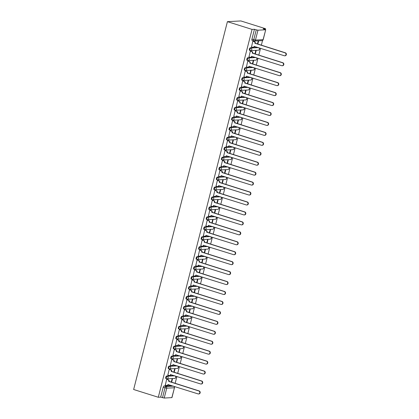 <?xml version="1.0" encoding="UTF-8"?>
<svg xmlns="http://www.w3.org/2000/svg" width="419" height="419" viewBox="0 0 419 419"><rect width="100%" height="100%" fill="white"/><g stroke="black" fill="none" stroke-linecap="round" stroke-linejoin="round"><path stroke-width="0.63" d="M174.121 375.618L166.605 376.011A1.325 0.513 107.5 0 0 165.741 377.315A1.325 0.513 107.5 0 0 165.882 378.551A1.325 0.513 107.5 0 0 165.955 378.561M176.656 365.672L169.14 366.065A1.325 0.513 107.5 0 0 168.276 367.369A1.325 0.513 107.5 0 0 168.417 368.605A1.325 0.513 107.5 0 0 168.49 368.615M179.191 355.726L171.675 356.119A1.325 0.513 107.5 0 0 170.811 357.423A1.325 0.513 107.5 0 0 170.952 358.659A1.325 0.513 107.5 0 0 171.025 358.669M181.726 345.785L174.21 346.173A1.325 0.513 107.5 0 0 173.346 347.477A1.325 0.513 107.5 0 0 173.487 348.713A1.325 0.513 107.5 0 0 173.56 348.723M184.26 335.839L176.745 336.227A1.325 0.513 107.5 0 0 175.88 337.531A1.325 0.513 107.5 0 0 176.022 338.767A1.325 0.513 107.5 0 0 176.095 338.777M186.795 325.893L179.28 326.281A1.325 0.513 107.5 0 0 178.415 327.585A1.325 0.513 107.5 0 0 178.557 328.826A1.325 0.513 107.5 0 0 178.63 328.831M189.33 315.947L181.815 316.335A1.325 0.513 107.5 0 0 180.95 317.639A1.325 0.513 107.5 0 0 181.092 318.88A1.325 0.513 107.5 0 0 181.165 318.885M191.871 306.001L184.35 306.394A1.325 0.513 107.5 0 0 183.485 307.693A1.325 0.513 107.5 0 0 183.627 308.934A1.325 0.513 107.5 0 0 183.7 308.939M194.406 296.055L186.884 296.448A1.325 0.513 107.5 0 0 186.02 297.747A1.325 0.513 107.5 0 0 186.162 298.988A1.325 0.513 107.5 0 0 186.235 298.998M196.94 286.109L189.419 286.502A1.325 0.513 107.5 0 0 188.555 287.806A1.325 0.513 107.5 0 0 188.697 289.042A1.325 0.513 107.5 0 0 188.77 289.052M199.475 276.163L191.954 276.556A1.325 0.513 107.5 0 0 191.09 277.86A1.325 0.513 107.5 0 0 191.232 279.096A1.325 0.513 107.5 0 0 191.305 279.106M202.01 266.217L194.489 266.61A1.325 0.513 107.5 0 0 193.625 267.914A1.325 0.513 107.5 0 0 193.767 269.15A1.325 0.513 107.5 0 0 193.84 269.16M204.545 256.271L197.024 256.664A1.325 0.513 107.5 0 0 196.16 257.968A1.325 0.513 107.5 0 0 196.302 259.204A1.325 0.513 107.5 0 0 196.375 259.214M207.08 246.325L199.559 246.718A1.325 0.513 107.5 0 0 198.695 248.022A1.325 0.513 107.5 0 0 198.836 249.258A1.325 0.513 107.5 0 0 198.91 249.268M209.615 236.384L202.094 236.772A1.325 0.513 107.5 0 0 201.23 238.076A1.325 0.513 107.5 0 0 201.371 239.312A1.325 0.513 107.5 0 0 201.445 239.322M212.15 226.438L204.629 226.826A1.325 0.513 107.5 0 0 203.765 228.13A1.325 0.513 107.5 0 0 203.906 229.366A1.325 0.513 107.5 0 0 203.98 229.376M214.685 216.492L207.164 216.88A1.325 0.513 107.5 0 0 206.3 218.184A1.325 0.513 107.5 0 0 206.441 219.425A1.325 0.513 107.5 0 0 206.515 219.43M217.22 206.546L209.699 206.934A1.325 0.513 107.5 0 0 208.835 208.238A1.325 0.513 107.5 0 0 208.976 209.479A1.325 0.513 107.5 0 0 209.05 209.484M219.755 196.6L212.234 196.988A1.325 0.513 107.5 0 0 211.37 198.292A1.325 0.513 107.5 0 0 211.511 199.533A1.325 0.513 107.5 0 0 211.585 199.538M222.29 186.654L214.769 187.047A1.325 0.513 107.5 0 0 213.905 188.346A1.325 0.513 107.5 0 0 214.046 189.587A1.325 0.513 107.5 0 0 214.119 189.592M224.825 176.708L217.304 177.101A1.325 0.513 107.5 0 0 216.44 178.4A1.325 0.513 107.5 0 0 216.581 179.641A1.325 0.513 107.5 0 0 216.654 179.651M227.36 166.762L219.839 167.155A1.325 0.513 107.5 0 0 218.975 168.459A1.325 0.513 107.5 0 0 219.116 169.695A1.325 0.513 107.5 0 0 219.189 169.705M229.895 156.816L222.374 157.209A1.325 0.513 107.5 0 0 221.51 158.513A1.325 0.513 107.5 0 0 221.651 159.749A1.325 0.513 107.5 0 0 221.724 159.759M232.43 146.87L224.909 147.263A1.325 0.513 107.5 0 0 224.045 148.567A1.325 0.513 107.5 0 0 224.186 149.803A1.325 0.513 107.5 0 0 224.259 149.813M234.965 136.924L227.444 137.317A1.325 0.513 107.5 0 0 226.579 138.621A1.325 0.513 107.5 0 0 226.721 139.857A1.325 0.513 107.5 0 0 226.794 139.867M237.5 126.978L229.979 127.371A1.325 0.513 107.5 0 0 229.114 128.675A1.325 0.513 107.5 0 0 229.256 129.911A1.325 0.513 107.5 0 0 229.329 129.921M240.035 117.037L232.514 117.425A1.325 0.513 107.5 0 0 231.649 118.729A1.325 0.513 107.5 0 0 231.791 119.965A1.325 0.513 107.5 0 0 231.864 119.975M242.57 107.091L235.049 107.479A1.325 0.513 107.5 0 0 234.184 108.783A1.325 0.513 107.5 0 0 234.326 110.019A1.325 0.513 107.5 0 0 234.399 110.029M245.105 97.145L237.583 97.533A1.325 0.513 107.5 0 0 236.719 98.837A1.325 0.513 107.5 0 0 236.861 100.078A1.325 0.513 107.5 0 0 236.934 100.083M247.639 87.199L240.118 87.587A1.325 0.513 107.5 0 0 239.254 88.891A1.325 0.513 107.5 0 0 239.396 90.132A1.325 0.513 107.5 0 0 239.469 90.137M250.174 77.253L242.653 77.646A1.325 0.513 107.5 0 0 241.794 78.945A1.325 0.513 107.5 0 0 241.931 80.186A1.325 0.513 107.5 0 0 242.004 80.191M252.709 67.307L245.194 67.7A1.325 0.513 107.5 0 0 244.329 68.999A1.325 0.513 107.5 0 0 244.466 70.24A1.325 0.513 107.5 0 0 244.539 70.251M255.244 57.361L247.729 57.754A1.325 0.513 107.5 0 0 246.864 59.058A1.325 0.513 107.5 0 0 247.001 60.294A1.325 0.513 107.5 0 0 247.074 60.305M257.779 47.415L250.263 47.808A1.325 0.513 107.5 0 0 249.399 49.112A1.325 0.513 107.5 0 0 249.535 50.348A1.325 0.513 107.5 0 0 249.609 50.359M175.137 383.385L176.897 376.492M177.672 373.439L179.432 366.546M180.207 363.493L181.966 356.6M182.742 353.547L184.501 346.654M185.277 343.601L187.036 336.708M187.812 333.66L189.571 326.762M190.346 323.714L192.106 316.816M192.881 313.768L194.641 306.87M195.416 303.822L197.176 296.924M197.951 293.876L199.711 286.984M200.486 283.93L202.246 277.038M203.021 273.984L204.781 267.092M205.556 264.038L207.316 257.146M208.091 254.092L209.851 247.2M210.626 244.146L212.386 237.254M213.161 234.2L214.921 227.308M215.696 224.254L217.456 217.361M218.236 214.313L219.991 207.415M220.771 204.367L222.526 197.469M223.306 194.421L225.061 187.523M225.841 184.475L227.596 177.583M228.376 174.529L230.131 167.637M230.911 164.583L232.665 157.691M233.446 154.637L235.2 147.745M235.981 144.691L237.735 137.799M238.516 134.745L240.27 127.853M241.051 124.799L242.805 117.907M243.586 114.853L245.34 107.961M246.121 104.907L247.875 98.015M248.656 94.966L250.41 88.069M251.191 85.02L252.945 78.123M253.725 75.074L255.48 68.177M256.26 65.128L258.015 58.236M258.795 55.182L260.55 48.29M261.33 45.236L262.545 40.475M265.337 29.529L265.541 28.707L240.888 20.95L227.412 21.652L252.065 29.409L158.298 397.264L133.645 389.508L227.412 21.652M171.832 397.652L174.472 387.732L171.952 397.615L164.206 398.05L160.687 397.139L163.206 387.261A1.325 0.513 -72.5 0 1 164.07 385.957L171.586 385.564M160.687 397.139L158.298 397.264M265.599 29.796L257.968 30.194L255.449 40.072L263.08 39.679L265.714 29.754L263.158 28.832L265.541 28.707M254.453 29.283L251.934 39.166L255.449 40.072A1.325 1.215 87 0 1 253.956 40.983A1.325 0.513 -72.5 0 1 253.883 40.973A1.325 0.513 -72.5 0 1 253.741 39.732L256.26 29.854L254.453 29.283L252.065 29.409M256.26 29.854L257.968 30.194M253.244 41.214L252.851 41.193L251.51 46.923M255.286 54.077L256.114 50.835L255.705 50.856L254.914 53.962M250.709 51.16L250.316 51.139L248.975 56.869M252.751 64.023L253.579 60.781L253.17 60.802L252.379 63.908M248.174 61.106L247.781 61.085L246.44 66.815M250.216 73.969L251.044 70.727L250.635 70.748L249.844 73.854M245.639 71.047L245.246 71.031L243.905 76.761M247.681 83.915L248.509 80.673L248.1 80.694L247.31 83.8M243.104 80.993L242.711 80.977L241.37 86.707M245.146 93.861L245.974 90.619L245.565 90.64L244.775 93.746M240.569 90.939L240.176 90.918L238.835 96.653M242.611 103.807L243.439 100.565L243.03 100.586L242.24 103.692M238.034 100.885L237.641 100.864L236.3 106.599M240.077 113.753L240.904 110.511L240.496 110.532L239.705 113.633M235.499 110.831L235.106 110.81L233.765 116.545M237.542 123.699L238.369 120.457L237.961 120.478L237.17 123.579M232.964 120.777L232.571 120.756L231.23 126.491M235.007 133.64L235.829 130.403L235.426 130.424L234.635 133.525M230.429 130.723L230.036 130.702L228.695 136.432M232.472 143.586L233.294 140.349L232.891 140.37L232.1 143.471M227.894 140.669L227.501 140.648L226.16 146.378M229.937 153.532L230.759 150.29L230.356 150.311L229.565 153.417M225.359 150.615L224.966 150.594L223.626 156.324M227.402 163.478L228.224 160.236L227.821 160.257L227.03 163.363M222.824 160.561L222.431 160.54L221.091 166.27M224.867 173.424L225.689 170.182L225.286 170.203L224.495 173.309M220.289 170.507L219.896 170.486L218.556 176.216M222.332 183.37L223.154 180.128L222.751 180.149L221.96 183.255M217.754 180.453L217.361 180.432L216.021 186.162M219.797 193.316L220.619 190.074L220.216 190.095L219.425 193.201M215.219 190.394L214.827 190.378L213.486 196.108M217.262 203.262L218.084 200.02L217.681 200.041L216.89 203.147M212.684 200.34L212.292 200.324L210.951 206.054M214.727 213.208L215.549 209.966L215.146 209.987L214.355 213.093M210.149 210.286L209.757 210.265L208.416 216M212.187 223.154L213.014 219.912L212.611 219.933L211.82 223.039M207.615 220.232L207.222 220.211L205.881 225.946M209.652 233.1L210.479 229.858L210.076 229.879L209.285 232.98M205.08 230.178L204.687 230.157L203.341 235.892M207.117 243.046L207.944 239.804L207.541 239.825L206.75 242.926M202.545 240.124L202.152 240.103L200.806 245.838M204.582 252.987L205.41 249.75L205.006 249.771L204.215 252.872M200.01 250.07L199.617 250.049L198.271 255.779M202.047 262.933L202.875 259.691L202.471 259.717L201.68 262.818M197.475 260.016L197.082 259.995L195.736 265.725M199.512 272.879L200.34 269.637L199.936 269.658L199.145 272.764M194.94 269.962L194.547 269.941L193.201 275.671M196.977 282.825L197.805 279.583L197.401 279.604L196.611 282.71M192.405 279.908L192.012 279.887L190.666 285.617M194.442 292.771L195.27 289.529L194.866 289.55L194.076 292.656M189.87 289.854L189.472 289.833L188.131 295.563M191.907 302.717L192.735 299.475L192.331 299.496L191.541 302.602M187.335 299.795L186.937 299.779L185.596 305.509M189.372 312.663L190.2 309.421L189.797 309.442L189.006 312.548M184.8 309.741L184.402 309.725L183.061 315.455M186.837 322.609L187.665 319.367L187.262 319.388L186.471 322.494M182.265 319.687L181.867 319.666L180.526 325.401M184.302 332.555L185.13 329.313L184.727 329.334L183.936 332.44M179.73 329.633L179.332 329.612L177.991 335.347M181.767 342.501L182.595 339.259L182.192 339.28L181.401 342.381M177.195 339.579L176.797 339.558L175.456 345.293M179.232 352.447L180.06 349.205L179.657 349.226L178.866 352.327M174.66 349.525L174.262 349.504L172.921 355.239M176.698 362.388L177.525 359.151L177.122 359.172L176.331 362.273M172.12 359.471L171.727 359.45L170.386 365.179M174.163 372.334L174.99 369.097L174.587 369.118L173.796 372.219M169.585 369.417L169.192 369.396L167.851 375.125M171.628 382.28L172.455 379.038L172.052 379.059L171.261 382.165M167.05 379.363L166.657 379.342L165.316 385.071M257.821 44.131L258.649 40.889L258.245 40.91L257.449 44.016M251.934 39.166A1.325 0.513 107.5 0 0 252.076 40.402A1.325 0.513 107.5 0 0 252.144 40.413M251.4 46.891L252.652 47.284A1.325 1.215 -93 0 0 254.144 46.378L284.26 55.743A1.524 1.393 -93 0 0 286.02 54.454A1.524 1.393 -93 0 0 285.004 52.815L254.941 43.251A1.325 1.215 -93 0 0 254.097 41.607L254.448 41.591A1.325 1.215 87 0 1 255.291 43.236L285.355 52.794A1.524 1.393 87 0 1 285.061 55.785L284.711 55.806M253.134 41.177L254.448 41.591M254.49 46.378A1.325 1.215 87 0 1 253.395 47.316L253.045 47.331M252.846 41.214L254.097 41.607M254.914 43.346L255.265 43.33M248.865 56.837L250.117 57.23A1.325 1.215 -93 0 0 251.61 56.319L281.725 65.689A1.524 1.393 -93 0 0 283.485 64.4A1.524 1.393 -93 0 0 282.469 62.756L252.406 53.197A1.325 1.215 -93 0 0 251.562 51.553L251.913 51.537A1.325 1.215 87 0 1 252.757 53.182L282.82 62.74A1.524 1.393 87 0 1 282.526 65.731L282.176 65.746M250.599 51.123L251.913 51.537M251.955 56.324A1.325 1.215 87 0 1 250.861 57.262L250.51 57.277M250.311 51.16L251.562 51.553M252.379 53.292L252.73 53.276M246.33 66.778L247.582 67.176A1.325 1.215 -93 0 0 249.075 66.265L279.19 75.635A1.524 1.393 -93 0 0 280.95 74.346A1.524 1.393 -93 0 0 279.934 72.702L249.871 63.143A1.325 1.215 -93 0 0 249.027 61.499L249.378 61.483A1.325 1.215 87 0 1 250.222 63.122L280.285 72.686A1.524 1.393 87 0 1 279.992 75.677L279.641 75.692M248.064 61.069L249.378 61.483M249.42 66.27A1.325 1.215 87 0 1 248.326 67.208L247.975 67.223M247.776 61.106L249.027 61.499M249.844 63.238L250.195 63.222M243.795 76.724L245.047 77.122A1.325 1.215 -93 0 0 246.54 76.211L276.655 85.581A1.524 1.393 -93 0 0 278.415 84.292A1.524 1.393 -93 0 0 277.399 82.648L247.336 73.089A1.325 1.215 -93 0 0 246.492 71.445L246.843 71.429A1.325 1.215 87 0 1 247.687 73.068L277.75 82.632A1.524 1.393 87 0 1 277.457 85.623L277.106 85.638M245.529 71.015L246.843 71.429M246.885 76.216A1.325 1.215 87 0 1 245.791 77.154L245.44 77.169M245.241 71.052L246.492 71.445M247.31 73.184L247.66 73.168M241.26 86.67L242.512 87.063A1.325 1.215 -93 0 0 244.005 86.157L274.12 95.527A1.524 1.393 -93 0 0 275.88 94.238A1.524 1.393 -93 0 0 274.864 92.594L244.801 83.035A1.325 1.215 -93 0 0 243.958 81.391L244.308 81.375A1.325 1.215 87 0 1 245.152 83.014L275.215 92.578A1.524 1.393 87 0 1 274.922 95.569L274.571 95.584M242.994 80.961L244.308 81.375M244.35 86.162A1.325 1.215 87 0 1 243.256 87.1L242.905 87.115M242.706 80.998L243.958 81.391M244.775 83.13L245.125 83.114M238.725 96.616L239.977 97.009A1.325 1.215 -93 0 0 241.47 96.103L271.58 105.473A1.524 1.393 -93 0 0 273.345 104.184A1.524 1.393 -93 0 0 272.329 102.54L242.266 92.981A1.325 1.215 -93 0 0 241.423 91.337L241.773 91.321A1.325 1.215 87 0 1 242.617 92.96L272.68 102.524A1.524 1.393 87 0 1 272.387 105.515L272.036 105.53M240.459 90.907L241.773 91.321M241.815 96.108A1.325 1.215 87 0 1 240.721 97.046L240.37 97.061M240.171 90.944L241.423 91.337M242.24 93.076L242.591 93.055M236.19 106.562L237.442 106.955A1.325 1.215 -93 0 0 238.935 106.049L269.045 115.419A1.524 1.393 -93 0 0 270.81 114.13A1.524 1.393 -93 0 0 269.794 112.486L239.731 102.927A1.325 1.215 -93 0 0 238.888 101.283L239.239 101.262A1.325 1.215 87 0 1 240.082 102.906L270.145 112.47A1.524 1.393 87 0 1 269.852 115.461L269.501 115.476M237.924 100.853L239.239 101.262M239.28 106.054A1.325 1.215 87 0 1 238.186 106.986L237.835 107.007M237.636 100.89L238.888 101.283M239.705 103.022L240.056 103.001M233.655 116.508L234.907 116.901A1.325 1.215 -93 0 0 236.4 115.995L266.51 125.365A1.524 1.393 -93 0 0 268.275 124.076A1.524 1.393 -93 0 0 267.259 122.432L237.196 112.868A1.325 1.215 -93 0 0 236.353 111.229L236.704 111.208A1.325 1.215 87 0 1 237.547 112.852L267.61 122.411A1.524 1.393 87 0 1 267.317 125.401L266.966 125.422M235.389 110.799L236.704 111.208M236.745 116A1.325 1.215 87 0 1 235.651 116.932L235.3 116.953M235.101 110.836L236.353 111.229M237.17 112.968L237.521 112.947M231.12 126.454L232.372 126.847A1.325 1.215 -93 0 0 233.865 125.941L263.975 135.311A1.524 1.393 -93 0 0 265.74 134.022A1.524 1.393 -93 0 0 264.724 132.378L234.661 122.814A1.325 1.215 -93 0 0 233.818 121.175L234.169 121.154A1.325 1.215 87 0 1 235.012 122.798L265.075 132.357A1.524 1.393 87 0 1 264.782 135.347L264.431 135.368M232.854 120.74L234.169 121.154M234.211 125.946A1.325 1.215 87 0 1 233.116 126.878L232.765 126.899M232.566 120.782L233.818 121.175M234.635 122.914L234.986 122.893M228.585 136.4L229.837 136.793A1.325 1.215 -93 0 0 231.33 135.887L261.44 145.257A1.524 1.393 -93 0 0 263.205 143.968A1.524 1.393 -93 0 0 262.189 142.324L232.126 132.76A1.325 1.215 -93 0 0 231.283 131.121L231.634 131.1A1.325 1.215 87 0 1 232.477 132.744L262.54 142.303A1.524 1.393 87 0 1 262.247 145.293L261.896 145.314M230.319 130.686L231.634 131.1M231.676 135.892A1.325 1.215 87 0 1 230.581 136.824L230.23 136.845M230.031 130.723L231.283 131.121M232.1 132.86L232.451 132.839M226.051 146.346L227.302 146.739A1.325 1.215 -93 0 0 228.795 145.833L258.905 155.203A1.524 1.393 -93 0 0 260.665 153.914A1.524 1.393 -93 0 0 259.654 152.27L229.591 142.706A1.325 1.215 -93 0 0 228.748 141.067L229.099 141.046A1.325 1.215 87 0 1 229.942 142.69L260.005 152.249A1.524 1.393 87 0 1 259.712 155.239L259.361 155.26M227.784 140.632L229.099 141.046M229.135 145.838A1.325 1.215 87 0 1 228.046 146.77L227.695 146.791M227.496 140.669L228.748 141.067M229.565 142.8L229.916 142.785M223.516 156.292L224.767 156.685A1.325 1.215 -93 0 0 226.26 155.779L256.37 165.149A1.524 1.393 -93 0 0 258.13 163.855A1.524 1.393 -93 0 0 257.119 162.216L227.056 152.652A1.325 1.215 -93 0 0 226.213 151.008L226.564 150.992A1.325 1.215 87 0 1 227.407 152.636L257.47 162.195A1.524 1.393 87 0 1 257.177 165.186L256.826 165.206M225.249 150.578L226.564 150.992M226.6 155.784A1.325 1.215 87 0 1 225.511 156.716L225.16 156.732M224.961 150.615L226.213 151.008M227.03 152.746L227.381 152.731M220.981 166.238L222.232 166.631A1.325 1.215 -93 0 0 223.725 165.72L253.835 175.09A1.524 1.393 -93 0 0 255.595 173.801A1.524 1.393 -93 0 0 254.584 172.157L224.521 162.598A1.325 1.215 -93 0 0 223.678 160.954L224.029 160.938A1.325 1.215 87 0 1 224.872 162.582L254.935 172.141A1.524 1.393 87 0 1 254.642 175.132L254.291 175.147M222.714 160.524L224.029 160.938M224.065 165.725A1.325 1.215 87 0 1 222.976 166.662L222.625 166.678M222.426 160.561L223.678 160.954M224.495 162.692L224.846 162.677M218.446 176.179L219.697 176.577A1.325 1.215 -93 0 0 221.19 175.666L251.3 185.036A1.524 1.393 -93 0 0 253.06 183.747A1.524 1.393 -93 0 0 252.049 182.103L221.986 172.544A1.325 1.215 -93 0 0 221.143 170.9L221.494 170.884A1.325 1.215 87 0 1 222.337 172.523L252.4 182.087A1.524 1.393 87 0 1 252.107 185.078L251.756 185.093M220.179 170.47L221.494 170.884M221.531 175.671A1.325 1.215 87 0 1 220.441 176.609L220.09 176.624M219.891 170.507L221.143 170.9M221.96 172.638L222.311 172.623M215.911 186.125L217.157 186.523A1.325 1.215 -93 0 0 218.655 185.612L248.766 194.982A1.524 1.393 -93 0 0 250.525 193.693A1.524 1.393 -93 0 0 249.514 192.049L219.451 182.49A1.325 1.215 -93 0 0 218.608 180.846L218.959 180.83A1.325 1.215 87 0 1 219.802 182.469L249.865 192.033A1.524 1.393 87 0 1 249.572 195.024L249.221 195.039M217.644 180.416L218.959 180.83M218.996 185.617A1.325 1.215 87 0 1 217.906 186.555L217.555 186.57M217.356 180.453L218.608 180.846M219.425 182.584L219.776 182.569M213.371 196.071L214.622 196.464A1.325 1.215 -93 0 0 216.12 195.558L246.231 204.928A1.524 1.393 -93 0 0 247.99 203.639A1.524 1.393 -93 0 0 246.98 201.995L216.916 192.436A1.325 1.215 -93 0 0 216.073 190.792L216.424 190.776A1.325 1.215 87 0 1 217.267 192.415L247.33 201.979A1.524 1.393 87 0 1 247.037 204.97L246.686 204.985M215.109 190.362L216.424 190.776M216.461 195.563A1.325 1.215 87 0 1 215.371 196.501L215.02 196.516M214.821 190.399L216.073 190.792M216.89 192.531L217.241 192.515M210.836 206.017L212.087 206.41A1.325 1.215 -93 0 0 213.585 205.504L243.696 214.874A1.524 1.393 -93 0 0 245.455 213.585A1.524 1.393 -93 0 0 244.445 211.941L214.381 202.382A1.325 1.215 -93 0 0 213.538 200.738L213.884 200.722A1.325 1.215 87 0 1 214.732 202.361L244.796 211.925A1.524 1.393 87 0 1 244.502 214.916L244.151 214.931M212.574 200.308L213.884 200.722M213.926 205.509A1.325 1.215 87 0 1 212.836 206.447L212.485 206.462M212.286 200.345L213.538 200.738M214.355 202.477L214.706 202.456M208.301 215.963L209.552 216.356A1.325 1.215 -93 0 0 211.05 215.45L241.161 224.82A1.524 1.393 -93 0 0 242.92 223.531A1.524 1.393 -93 0 0 241.91 221.887L211.846 212.328A1.325 1.215 -93 0 0 211.003 210.684L211.349 210.663A1.325 1.215 87 0 1 212.197 212.307L242.261 221.871A1.524 1.393 87 0 1 241.967 224.862L241.616 224.877M210.039 210.254L211.349 210.663M211.391 215.455A1.325 1.215 87 0 1 210.301 216.387L209.95 216.408M209.751 210.291L211.003 210.684M211.82 212.423L212.171 212.402M205.766 225.909L207.017 226.302A1.325 1.215 -93 0 0 208.515 225.396L238.626 234.766A1.524 1.393 -93 0 0 240.386 233.477A1.524 1.393 -93 0 0 239.375 231.833L209.311 222.274A1.325 1.215 -93 0 0 208.468 220.63L208.814 220.609A1.325 1.215 87 0 1 209.657 222.253L239.726 231.812A1.524 1.393 87 0 1 239.432 234.802L239.081 234.823M207.505 220.2L208.814 220.609M208.856 225.401A1.325 1.215 87 0 1 207.761 226.333L207.415 226.354M207.216 220.237L208.468 220.63M209.285 222.369L209.636 222.348M203.231 235.855L204.482 236.248A1.325 1.215 -93 0 0 205.98 235.342L236.091 244.712A1.524 1.393 -93 0 0 237.851 243.423A1.524 1.393 -93 0 0 236.84 241.779L206.777 232.215A1.325 1.215 -93 0 0 205.928 230.576L206.279 230.555A1.325 1.215 87 0 1 207.122 232.199L237.191 241.758A1.524 1.393 87 0 1 236.897 244.748L236.546 244.769M204.97 230.141L206.279 230.555M206.321 235.347A1.325 1.215 87 0 1 205.226 236.279L204.881 236.3M204.682 230.183L205.928 230.576M206.75 232.315L207.101 232.294M200.696 245.801L201.948 246.194A1.325 1.215 -93 0 0 203.44 245.288L233.556 254.658A1.524 1.393 -93 0 0 235.316 253.369A1.524 1.393 -93 0 0 234.305 251.725L204.242 242.161A1.325 1.215 -93 0 0 203.393 240.522L203.744 240.501A1.325 1.215 87 0 1 204.587 242.145L234.656 251.704A1.524 1.393 87 0 1 234.357 254.694L234.012 254.715M202.435 240.087L203.744 240.501M203.786 245.293A1.325 1.215 87 0 1 202.691 246.225L202.346 246.246M202.147 240.129L203.393 240.522M204.215 242.261L204.566 242.24M198.161 255.747L199.413 256.14A1.325 1.215 -93 0 0 200.905 255.234L231.021 264.604A1.524 1.393 -93 0 0 232.781 263.315A1.524 1.393 -93 0 0 231.77 261.671L201.701 252.107A1.325 1.215 -93 0 0 200.858 250.468L201.209 250.447A1.325 1.215 87 0 1 202.052 252.091L232.121 261.65A1.524 1.393 87 0 1 231.822 264.64L231.477 264.661M199.9 250.033L201.209 250.447M201.251 255.239A1.325 1.215 87 0 1 200.156 256.171L199.811 256.192M199.606 250.07L200.858 250.468M201.68 252.207L202.031 252.186M195.626 265.693L196.878 266.086A1.325 1.215 -93 0 0 198.37 265.18L228.486 274.55A1.524 1.393 -93 0 0 230.246 273.256A1.524 1.393 -93 0 0 229.235 271.617L199.166 262.053A1.325 1.215 -93 0 0 198.323 260.414L198.674 260.393A1.325 1.215 87 0 1 199.517 262.037L229.586 271.596A1.524 1.393 87 0 1 229.287 274.586L228.942 274.607M197.365 259.979L198.674 260.393M198.716 265.185A1.325 1.215 87 0 1 197.621 266.117L197.27 266.138M197.071 260.016L198.323 260.414M199.145 262.147L199.496 262.132M193.091 275.639L194.343 276.032A1.325 1.215 -93 0 0 195.835 275.126L225.951 284.491A1.524 1.393 -93 0 0 227.711 283.202A1.524 1.393 -93 0 0 226.7 281.563L196.631 271.999A1.325 1.215 -93 0 0 195.788 270.355L196.139 270.339A1.325 1.215 87 0 1 196.982 271.983L227.051 281.542A1.524 1.393 87 0 1 226.752 284.532L226.401 284.553M194.83 269.925L196.139 270.339M196.181 275.126A1.325 1.215 87 0 1 195.086 276.063L194.735 276.079M194.536 269.962L195.788 270.355M196.611 272.093L196.961 272.078M190.556 285.585L191.808 285.978A1.325 1.215 -93 0 0 193.3 285.067L223.416 294.437A1.524 1.393 -93 0 0 225.176 293.148A1.524 1.393 -93 0 0 224.165 291.504L194.097 281.945A1.325 1.215 -93 0 0 193.253 280.301L193.604 280.285A1.325 1.215 87 0 1 194.447 281.929L224.516 291.488A1.524 1.393 87 0 1 224.217 294.478L223.866 294.494M192.295 279.871L193.604 280.285M193.646 285.072A1.325 1.215 87 0 1 192.551 286.009L192.201 286.025M192.002 279.908L193.253 280.301M194.076 282.039L194.426 282.024M188.021 295.526L189.273 295.924A1.325 1.215 -93 0 0 190.765 295.013L220.881 304.383A1.524 1.393 -93 0 0 222.641 303.094A1.524 1.393 -93 0 0 221.63 301.45L191.562 291.891A1.325 1.215 -93 0 0 190.718 290.247L191.069 290.231A1.325 1.215 87 0 1 191.912 291.87L221.981 301.434A1.524 1.393 87 0 1 221.682 304.424L221.332 304.44M189.76 289.817L191.069 290.231M191.111 295.018A1.325 1.215 87 0 1 190.017 295.955L189.666 295.971M189.467 289.854L190.718 290.247M191.541 291.985L191.892 291.97M185.486 305.472L186.738 305.87A1.325 1.215 -93 0 0 188.231 304.959L218.346 314.329A1.524 1.393 -93 0 0 220.106 313.04A1.524 1.393 -93 0 0 219.095 311.396L189.027 301.837A1.325 1.215 -93 0 0 188.183 300.193L188.534 300.177A1.325 1.215 87 0 1 189.378 301.816L219.446 311.38A1.524 1.393 87 0 1 219.147 314.37L218.797 314.386M187.225 299.763L188.534 300.177M188.576 304.964A1.325 1.215 87 0 1 187.482 305.901L187.131 305.917M186.932 299.8L188.183 300.193M189.006 301.931L189.357 301.916M182.951 315.418L184.203 315.811A1.325 1.215 -93 0 0 185.696 314.905L215.811 324.275A1.524 1.393 -93 0 0 217.571 322.986A1.524 1.393 -93 0 0 216.56 321.342L186.492 311.783A1.325 1.215 -93 0 0 185.648 310.139L185.999 310.123A1.325 1.215 87 0 1 186.843 311.762L216.911 321.326A1.524 1.393 87 0 1 216.613 324.316L216.262 324.332M184.69 309.709L185.999 310.123M186.041 314.91A1.325 1.215 87 0 1 184.947 315.847L184.596 315.863M184.397 309.746L185.648 310.139M186.471 311.877L186.822 311.862M180.416 325.364L181.668 325.757A1.325 1.215 -93 0 0 183.161 324.851L213.276 334.221A1.524 1.393 -93 0 0 215.036 332.932A1.524 1.393 -93 0 0 214.025 331.288L183.957 321.729A1.325 1.215 -93 0 0 183.113 320.085L183.464 320.069A1.325 1.215 87 0 1 184.308 321.708L214.371 331.272A1.524 1.393 87 0 1 214.078 334.262L213.727 334.278M182.155 319.655L183.464 320.069M183.506 324.856A1.325 1.215 87 0 1 182.412 325.793L182.061 325.809M181.862 319.692L183.113 320.085M183.936 321.823L184.287 321.802M177.881 335.31L179.133 335.703A1.325 1.215 -93 0 0 180.626 334.797L210.741 344.167A1.524 1.393 -93 0 0 212.501 342.878A1.524 1.393 -93 0 0 211.49 341.234L181.422 331.675A1.325 1.215 -93 0 0 180.579 330.031L180.929 330.01A1.325 1.215 87 0 1 181.773 331.654L211.836 341.218A1.524 1.393 87 0 1 211.543 344.209L211.192 344.224M179.615 329.601L180.929 330.01M180.971 334.802A1.325 1.215 87 0 1 179.877 335.734L179.526 335.755M179.327 329.638L180.579 330.031M181.401 331.769L181.752 331.748M175.346 345.256L176.598 345.649A1.325 1.215 -93 0 0 178.091 344.743L208.206 354.113A1.524 1.393 -93 0 0 209.966 352.824A1.524 1.393 -93 0 0 208.955 351.18L178.887 341.616A1.325 1.215 -93 0 0 178.044 339.977L178.394 339.956A1.325 1.215 87 0 1 179.238 341.6L209.301 351.159A1.524 1.393 87 0 1 209.008 354.149L208.657 354.17M177.08 339.547L178.394 339.956M178.436 344.748A1.325 1.215 87 0 1 177.342 345.68L176.991 345.701M176.792 339.584L178.044 339.977M178.866 341.715L179.217 341.695M172.811 355.202L174.063 355.595A1.325 1.215 -93 0 0 175.556 354.689L205.671 364.059A1.524 1.393 -93 0 0 207.431 362.77A1.524 1.393 -93 0 0 206.42 361.126L176.352 351.562A1.325 1.215 -93 0 0 175.509 349.923L175.86 349.902A1.325 1.215 87 0 1 176.703 351.546L206.766 361.105A1.524 1.393 87 0 1 206.473 364.095L206.122 364.116M174.545 349.488L175.86 349.902M175.901 354.694A1.325 1.215 87 0 1 174.807 355.626L174.456 355.647M174.257 349.53L175.509 349.923M176.331 351.661L176.677 351.641M170.276 365.148L171.528 365.541A1.325 1.215 -93 0 0 173.021 364.635L203.136 374.005A1.524 1.393 -93 0 0 204.896 372.716A1.524 1.393 -93 0 0 203.88 371.072L173.817 361.508A1.325 1.215 -93 0 0 172.974 359.869L173.325 359.848A1.325 1.215 87 0 1 174.168 361.492L204.231 371.051A1.524 1.393 87 0 1 203.938 374.041L203.587 374.062M172.01 359.434L173.325 359.848M173.366 364.64A1.325 1.215 87 0 1 172.272 365.572L171.921 365.593M171.722 359.471L172.974 359.869M173.796 361.607L174.142 361.587M167.741 375.094L168.993 375.487A1.325 1.215 -93 0 0 170.486 374.581L200.601 383.951A1.524 1.393 -93 0 0 202.361 382.662A1.524 1.393 -93 0 0 201.345 381.018L171.282 371.454A1.325 1.215 -93 0 0 170.439 369.815L170.79 369.794A1.325 1.215 87 0 1 171.633 371.438L201.696 380.997A1.524 1.393 87 0 1 201.403 383.987L201.052 384.008M169.475 369.38L170.79 369.794M170.832 374.586A1.325 1.215 87 0 1 169.737 375.518L169.386 375.539M169.187 369.417L170.439 369.815M171.261 371.548L171.607 371.533M165.206 385.04L166.458 385.433A1.325 1.215 -93 0 0 167.951 384.527L198.067 393.897A1.524 1.393 -93 0 0 199.826 392.603A1.524 1.393 -93 0 0 198.81 390.964L168.747 381.4A1.325 1.215 -93 0 0 167.904 379.755L168.255 379.74A1.325 1.215 87 0 1 169.098 381.384L199.161 390.943A1.524 1.393 87 0 1 198.868 393.933L198.517 393.954M166.94 379.326L168.255 379.74M168.297 384.532A1.325 1.215 87 0 1 167.202 385.464L166.851 385.48M166.652 379.363L167.904 379.755M168.721 381.494L169.072 381.479M175.147 375.943A1.325 1.215 -93 0 1 174.618 378.415L166.987 378.813A1.325 1.215 -93 0 1 166.594 378.76A1.325 0.513 -72.5 0 1 166.521 378.755A1.325 0.513 -72.5 0 1 166.38 377.514A1.325 0.513 -72.5 0 1 167.244 376.215L174.765 375.822M166.605 376.011L167.244 376.215A1.325 1.215 87 0 1 168.087 377.854A1.325 1.215 -93 0 1 166.987 378.813A1.325 1.325 0 0 1 166.521 378.755L165.882 378.551M177.682 365.997A1.325 1.215 -93 0 1 177.153 368.469L169.527 368.867A1.325 1.215 -93 0 1 169.129 368.82A1.325 0.513 -72.5 0 1 169.056 368.809A1.325 0.513 -72.5 0 1 168.915 367.568A1.325 0.513 -72.5 0 1 169.779 366.269L177.3 365.876M169.14 366.065L169.779 366.269A1.325 1.215 87 0 1 170.622 367.908A1.325 1.215 -93 0 1 169.527 368.867A1.325 1.325 0 0 1 169.056 368.809L168.417 368.605M180.217 356.05A1.325 1.215 -93 0 1 179.688 358.528L172.062 358.921A1.325 1.215 -93 0 1 171.664 358.874A1.325 0.513 -72.5 0 1 171.591 358.863A1.325 0.513 -72.5 0 1 171.45 357.627A1.325 0.513 -72.5 0 1 172.314 356.323L179.835 355.93M171.675 356.119L172.314 356.323A1.325 1.215 87 0 1 173.162 357.962A1.325 1.215 -93 0 1 172.062 358.921A1.325 1.325 0 0 1 171.591 358.863L170.952 358.659M182.752 346.104A1.325 1.215 -93 0 1 182.223 348.582L174.597 348.975A1.325 1.215 -93 0 1 174.199 348.927A1.325 0.513 -72.5 0 1 174.126 348.917A1.325 0.513 -72.5 0 1 173.985 347.681A1.325 0.513 -72.5 0 1 174.849 346.377L182.37 345.984M174.21 346.173L174.849 346.377A1.325 1.215 87 0 1 175.697 348.016A1.325 1.215 -93 0 1 174.597 348.975A1.325 1.325 0 0 1 174.126 348.917L173.487 348.713M185.287 336.158A1.325 1.215 -93 0 1 184.758 338.636L177.132 339.029A1.325 1.215 -93 0 1 176.734 338.981A1.325 0.513 -72.5 0 1 176.661 338.971A1.325 0.513 -72.5 0 1 176.525 337.735A1.325 0.513 -72.5 0 1 177.389 336.431L184.905 336.038M176.745 336.227L177.389 336.431A1.325 1.215 87 0 1 178.232 338.075A1.325 1.215 -93 0 1 177.132 339.029A1.325 1.325 0 0 1 176.661 338.971L176.022 338.767M187.822 326.212A1.325 1.215 -93 0 1 187.293 328.69L179.667 329.083A1.325 1.215 -93 0 1 179.269 329.035A1.325 0.513 -72.5 0 1 179.196 329.025A1.325 0.513 -72.5 0 1 179.06 327.789A1.325 0.513 -72.5 0 1 179.924 326.485L187.44 326.092M179.28 326.281L179.924 326.485A1.325 1.215 87 0 1 180.767 328.129A1.325 1.215 -93 0 1 179.667 329.083A1.325 1.325 0 0 1 179.196 329.025L178.557 328.826M190.357 316.266A1.325 1.215 -93 0 1 189.828 318.744L182.202 319.142A1.325 1.215 -93 0 1 181.804 319.089A1.325 0.513 -72.5 0 1 181.731 319.079A1.325 0.513 -72.5 0 1 181.595 317.843A1.325 0.513 -72.5 0 1 182.459 316.539L189.975 316.146M181.815 316.335L182.459 316.539A1.325 1.215 87 0 1 183.302 318.183A1.325 1.215 -93 0 1 182.202 319.142A1.325 1.325 0 0 1 181.731 319.079L181.092 318.88M192.892 306.32A1.325 1.215 -93 0 1 192.363 308.798L184.737 309.196A1.325 1.215 -93 0 1 184.339 309.143A1.325 0.513 -72.5 0 1 184.266 309.133A1.325 0.513 -72.5 0 1 184.13 307.897A1.325 0.513 -72.5 0 1 184.994 306.593L192.51 306.205M184.35 306.394L184.994 306.593A1.325 1.215 87 0 1 185.837 308.237A1.325 1.215 -93 0 1 184.737 309.196A1.325 1.325 0 0 1 184.266 309.133L183.627 308.934M195.427 296.374A1.325 1.215 -93 0 1 194.898 298.852L187.272 299.25A1.325 1.215 -93 0 1 186.879 299.197A1.325 0.513 -72.5 0 1 186.806 299.187A1.325 0.513 -72.5 0 1 186.665 297.951A1.325 0.513 -72.5 0 1 187.529 296.647L195.044 296.259M186.884 296.448L187.529 296.647A1.325 1.215 87 0 1 188.372 298.291A1.325 1.215 -93 0 1 187.272 299.25A1.325 1.325 0 0 1 186.806 299.187L186.162 298.988M197.962 286.434A1.325 1.215 -93 0 1 197.433 288.906L189.807 289.304A1.325 1.215 -93 0 1 189.414 289.251A1.325 0.513 -72.5 0 1 189.341 289.246A1.325 0.513 -72.5 0 1 189.199 288.005A1.325 0.513 -72.5 0 1 190.064 286.701L197.579 286.313M189.419 286.502L190.064 286.701A1.325 1.215 87 0 1 190.907 288.345A1.325 1.215 -93 0 1 189.807 289.304A1.325 1.325 0 0 1 189.341 289.246L188.697 289.042M200.497 276.488A1.325 1.215 -93 0 1 199.968 278.96L192.342 279.358A1.325 1.215 -93 0 1 191.949 279.305A1.325 0.513 -72.5 0 1 191.876 279.3A1.325 0.513 -72.5 0 1 191.734 278.059A1.325 0.513 -72.5 0 1 192.599 276.755L200.114 276.367M191.954 276.556L192.599 276.755A1.325 1.215 87 0 1 193.442 278.399A1.325 1.215 -93 0 1 192.342 279.358A1.325 1.325 0 0 1 191.876 279.3L191.232 279.096M203.032 266.542A1.325 1.215 -93 0 1 202.503 269.014L194.877 269.412A1.325 1.215 -93 0 1 194.484 269.359A1.325 0.513 -72.5 0 1 194.411 269.354A1.325 0.513 -72.5 0 1 194.269 268.113A1.325 0.513 -72.5 0 1 195.134 266.809L202.649 266.421M194.489 266.61L195.134 266.809A1.325 1.215 87 0 1 195.977 268.453A1.325 1.215 -93 0 1 194.877 269.412A1.325 1.325 0 0 1 194.411 269.354L193.767 269.15M205.567 256.596A1.325 1.215 -93 0 1 205.038 259.068L197.412 259.466A1.325 1.215 -93 0 1 197.019 259.413A1.325 0.513 -72.5 0 1 196.946 259.408A1.325 0.513 -72.5 0 1 196.804 258.167A1.325 0.513 -72.5 0 1 197.668 256.868L205.184 256.475M197.024 256.664L197.668 256.868A1.325 1.215 87 0 1 198.512 258.507A1.325 1.215 -93 0 1 197.412 259.466A1.325 1.325 0 0 1 196.946 259.408L196.302 259.204M208.102 246.65A1.325 1.215 -93 0 1 207.573 249.122L199.947 249.52A1.325 1.215 -93 0 1 199.554 249.473A1.325 0.513 -72.5 0 1 199.481 249.462A1.325 0.513 -72.5 0 1 199.339 248.221A1.325 0.513 -72.5 0 1 200.203 246.922L207.719 246.529M199.559 246.718L200.203 246.922A1.325 1.215 87 0 1 201.047 248.561A1.325 1.215 -93 0 1 199.947 249.52A1.325 1.325 0 0 1 199.481 249.462L198.836 249.258M210.637 236.704A1.325 1.215 -93 0 1 210.108 239.181L202.482 239.574A1.325 1.215 -93 0 1 202.089 239.527A1.325 0.513 -72.5 0 1 202.016 239.516A1.325 0.513 -72.5 0 1 201.874 238.28A1.325 0.513 -72.5 0 1 202.738 236.976L210.254 236.583M202.094 236.772L202.738 236.976A1.325 1.215 87 0 1 203.582 238.615A1.325 1.215 -93 0 1 202.482 239.574A1.325 1.325 0 0 1 202.016 239.516L201.371 239.312M213.171 226.758A1.325 1.215 -93 0 1 212.643 229.235L205.017 229.628A1.325 1.215 -93 0 1 204.624 229.581A1.325 0.513 -72.5 0 1 204.551 229.57A1.325 0.513 -72.5 0 1 204.409 228.334A1.325 0.513 -72.5 0 1 205.273 227.03L212.789 226.637M204.629 226.826L205.273 227.03A1.325 1.215 87 0 1 206.117 228.669A1.325 1.215 -93 0 1 205.017 229.628A1.325 1.325 0 0 1 204.551 229.57L203.906 229.366M215.706 216.812A1.325 1.215 -93 0 1 215.177 219.289L207.552 219.682A1.325 1.215 -93 0 1 207.159 219.635A1.325 0.513 -72.5 0 1 207.086 219.624A1.325 0.513 -72.5 0 1 206.944 218.388A1.325 0.513 -72.5 0 1 207.808 217.084L215.324 216.691M207.164 216.88L207.808 217.084A1.325 1.215 87 0 1 208.652 218.728A1.325 1.215 -93 0 1 207.552 219.682A1.325 1.325 0 0 1 207.086 219.624L206.441 219.425M218.241 206.866A1.325 1.215 -93 0 1 217.718 209.343L210.087 209.741A1.325 1.215 -93 0 1 209.694 209.689A1.325 0.513 -72.5 0 1 209.62 209.678A1.325 0.513 -72.5 0 1 209.479 208.442A1.325 0.513 -72.5 0 1 210.343 207.138L217.859 206.745M209.699 206.934L210.343 207.138A1.325 1.215 87 0 1 211.186 208.782A1.325 1.215 -93 0 1 210.087 209.741A1.325 1.325 0 0 1 209.62 209.678L208.976 209.479M220.776 196.92A1.325 1.215 -93 0 1 220.253 199.397L212.622 199.795A1.325 1.215 -93 0 1 212.229 199.743A1.325 0.513 -72.5 0 1 212.155 199.732A1.325 0.513 -72.5 0 1 212.014 198.496A1.325 0.513 -72.5 0 1 212.878 197.192L220.399 196.799M212.234 196.988L212.878 197.192A1.325 1.215 87 0 1 213.721 198.836A1.325 1.215 -93 0 1 212.622 199.795A1.325 1.325 0 0 1 212.155 199.732L211.511 199.533M223.311 186.974A1.325 1.215 -93 0 1 222.788 189.451L215.157 189.849A1.325 1.215 -93 0 1 214.764 189.797A1.325 0.513 -72.5 0 1 214.69 189.786A1.325 0.513 -72.5 0 1 214.549 188.55A1.325 0.513 -72.5 0 1 215.413 187.246L222.934 186.858M214.769 187.047L215.413 187.246A1.325 1.215 87 0 1 216.256 188.89A1.325 1.215 -93 0 1 215.157 189.849A1.325 1.325 0 0 1 214.69 189.786L214.046 189.587M225.846 177.028A1.325 1.215 -93 0 1 225.322 179.505L217.691 179.903A1.325 1.215 -93 0 1 217.299 179.851A1.325 0.513 -72.5 0 1 217.225 179.84A1.325 0.513 -72.5 0 1 217.084 178.604A1.325 0.513 -72.5 0 1 217.948 177.3L225.469 176.912M217.304 177.101L217.948 177.3A1.325 1.215 87 0 1 218.791 178.944A1.325 1.215 -93 0 1 217.691 179.903A1.325 1.325 0 0 1 217.225 179.84L216.581 179.641M228.381 167.087A1.325 1.215 -93 0 1 227.857 169.559L220.226 169.957A1.325 1.215 -93 0 1 219.834 169.905A1.325 0.513 -72.5 0 1 219.76 169.899A1.325 0.513 -72.5 0 1 219.619 168.658A1.325 0.513 -72.5 0 1 220.483 167.354L228.004 166.966M219.839 167.155L220.483 167.354A1.325 1.215 87 0 1 221.326 168.998A1.325 1.215 -93 0 1 220.226 169.957A1.325 1.325 0 0 1 219.76 169.899L219.116 169.695M230.916 157.141A1.325 1.215 -93 0 1 230.392 159.613L222.761 160.011A1.325 1.215 -93 0 1 222.369 159.958A1.325 0.513 -72.5 0 1 222.295 159.953A1.325 0.513 -72.5 0 1 222.154 158.712A1.325 0.513 -72.5 0 1 223.018 157.408L230.539 157.02M222.374 157.209L223.018 157.408A1.325 1.215 87 0 1 223.861 159.052A1.325 1.215 -93 0 1 222.761 160.011A1.325 1.325 0 0 1 222.295 159.953L221.651 159.749M233.451 147.195A1.325 1.215 -93 0 1 232.927 149.667L225.296 150.065A1.325 1.215 -93 0 1 224.903 150.012A1.325 0.513 -72.5 0 1 224.83 150.007A1.325 0.513 -72.5 0 1 224.689 148.766A1.325 0.513 -72.5 0 1 225.553 147.467L233.074 147.074M224.909 147.263L225.553 147.467A1.325 1.215 87 0 1 226.396 149.106A1.325 1.215 -93 0 1 225.296 150.065A1.325 1.325 0 0 1 224.83 150.007L224.186 149.803M235.986 137.249A1.325 1.215 -93 0 1 235.462 139.721L227.831 140.119A1.325 1.215 -93 0 1 227.438 140.072A1.325 0.513 -72.5 0 1 227.365 140.061A1.325 0.513 -72.5 0 1 227.224 138.82A1.325 0.513 -72.5 0 1 228.088 137.521L235.609 137.128M227.444 137.317L228.088 137.521A1.325 1.215 87 0 1 228.931 139.16A1.325 1.215 -93 0 1 227.831 140.119A1.325 1.325 0 0 1 227.365 140.061L226.721 139.857M238.521 127.303A1.325 1.215 -93 0 1 237.997 129.78L230.366 130.173A1.325 1.215 -93 0 1 229.973 130.126A1.325 0.513 -72.5 0 1 229.9 130.115A1.325 0.513 -72.5 0 1 229.759 128.874A1.325 0.513 -72.5 0 1 230.623 127.575L238.144 127.182M229.979 127.371L230.623 127.575A1.325 1.215 87 0 1 231.466 129.214A1.325 1.215 -93 0 1 230.366 130.173A1.325 1.325 0 0 1 229.9 130.115L229.256 129.911M241.056 117.357A1.325 1.215 -93 0 1 240.532 119.834L232.901 120.227A1.325 1.215 -93 0 1 232.508 120.18A1.325 0.513 -72.5 0 1 232.435 120.169A1.325 0.513 -72.5 0 1 232.294 118.933A1.325 0.513 -72.5 0 1 233.158 117.629L240.679 117.236M232.514 117.425L233.158 117.629A1.325 1.215 87 0 1 234.001 119.268A1.325 1.215 -93 0 1 232.901 120.227A1.325 1.325 0 0 1 232.435 120.169L231.791 119.965M243.591 107.411A1.325 1.215 -93 0 1 243.067 109.888L235.436 110.281A1.325 1.215 -93 0 1 235.043 110.234A1.325 0.513 -72.5 0 1 234.97 110.223A1.325 0.513 -72.5 0 1 234.829 108.987A1.325 0.513 -72.5 0 1 235.693 107.683L243.214 107.29M235.049 107.479L235.693 107.683A1.325 1.215 87 0 1 236.536 109.328A1.325 1.215 -93 0 1 235.436 110.281A1.325 1.325 0 0 1 234.97 110.223L234.326 110.019M246.126 97.465A1.325 1.215 -93 0 1 245.602 99.942L237.971 100.335A1.325 1.215 -93 0 1 237.578 100.288A1.325 0.513 -72.5 0 1 237.505 100.277A1.325 0.513 -72.5 0 1 237.364 99.041A1.325 0.513 -72.5 0 1 238.228 97.737L245.749 97.344M237.583 97.533L238.228 97.737A1.325 1.215 87 0 1 239.071 99.382A1.325 1.215 -93 0 1 237.971 100.335A1.325 1.325 0 0 1 237.505 100.277L236.861 100.078M248.661 87.519A1.325 1.215 -93 0 1 248.137 89.996L240.506 90.394A1.325 1.215 -93 0 1 240.113 90.342A1.325 0.513 -72.5 0 1 240.04 90.331A1.325 0.513 -72.5 0 1 239.898 89.095A1.325 0.513 -72.5 0 1 240.763 87.791L248.284 87.398M240.118 87.587L240.763 87.791A1.325 1.215 87 0 1 241.606 89.436A1.325 1.215 -93 0 1 240.506 90.394A1.325 1.325 0 0 1 240.04 90.331L239.396 90.132M251.196 77.573A1.325 1.215 -93 0 1 250.672 80.05L243.041 80.448A1.325 1.215 -93 0 1 242.648 80.396A1.325 0.513 -72.5 0 1 242.575 80.385A1.325 0.513 -72.5 0 1 242.433 79.149A1.325 0.513 -72.5 0 1 243.298 77.845L250.819 77.457M242.653 77.646L243.298 77.845A1.325 1.215 87 0 1 244.141 79.49A1.325 1.215 -93 0 1 243.041 80.448A1.325 1.325 0 0 1 242.575 80.385L241.931 80.186M253.731 67.627A1.325 1.215 -93 0 1 253.207 70.104L245.576 70.502A1.325 1.215 -93 0 1 245.183 70.45A1.325 0.513 -72.5 0 1 245.11 70.439A1.325 0.513 -72.5 0 1 244.968 69.203A1.325 0.513 -72.5 0 1 245.833 67.899L253.354 67.511M245.194 67.7L245.833 67.899A1.325 1.215 87 0 1 246.676 69.544A1.325 1.215 -93 0 1 245.576 70.502A1.325 1.325 0 0 1 245.11 70.439L244.466 70.24M256.271 57.686A1.325 1.215 -93 0 1 255.742 60.158L248.111 60.556A1.325 1.215 -93 0 1 247.718 60.504A1.325 0.513 -72.5 0 1 247.645 60.493A1.325 0.513 -72.5 0 1 247.503 59.257A1.325 0.513 -72.5 0 1 248.367 57.953L255.889 57.565M247.729 57.754L248.367 57.953A1.325 1.215 87 0 1 249.211 59.598A1.325 1.215 -93 0 1 248.111 60.556A1.325 1.325 0 0 1 247.645 60.493L247.001 60.294M258.806 47.74A1.325 1.215 -93 0 1 258.277 50.212L250.646 50.61A1.325 1.215 -93 0 1 250.253 50.558A1.325 0.513 -72.5 0 1 250.18 50.552A1.325 0.513 -72.5 0 1 250.038 49.311A1.325 0.513 -72.5 0 1 250.902 48.007L258.423 47.619M250.263 47.808L250.902 48.007A1.325 1.215 87 0 1 251.746 49.652A1.325 1.215 -93 0 1 250.646 50.61A1.325 1.325 0 0 1 250.18 50.552L249.535 50.348M164.07 385.957L165.877 386.528L173.398 386.135M173.78 386.255A1.325 1.215 -93 0 1 174.351 387.774L166.725 388.167L164.206 398.05M163.206 387.261L165.013 387.826A1.325 0.513 -72.5 0 1 165.877 386.528A1.325 1.215 -93 0 1 166.725 388.167L165.013 387.826L162.499 397.71M263.195 39.637L263.08 39.679A1.325 1.215 87 0 1 261.98 40.633A1.325 1.325 0 0 0 263.195 39.637L265.714 29.754M254.144 46.378L254.427 46.362M254.941 43.251L255.291 43.236M285.004 52.815L285.355 52.794M251.61 56.319L251.892 56.308M252.406 53.197L252.757 53.182M282.469 62.756L282.82 62.74M249.075 66.265L249.357 66.254M249.871 63.143L250.222 63.122M279.934 72.702L280.285 72.686M246.54 76.211L246.822 76.195M247.336 73.089L247.687 73.068M277.399 82.648L277.75 82.632M244.005 86.157L244.287 86.141M244.801 83.035L245.152 83.014M274.864 92.594L275.215 92.578M241.47 96.103L241.753 96.087M242.266 92.981L242.617 92.96M272.329 102.54L272.68 102.524M238.935 106.049L239.218 106.033M239.731 102.927L240.082 102.906M269.794 112.486L270.145 112.47M236.4 115.995L236.683 115.979M237.196 112.868L237.547 112.852M267.259 122.432L267.61 122.411M233.865 125.941L234.148 125.925M234.661 122.814L235.012 122.798M264.724 132.378L265.075 132.357M231.33 135.887L231.613 135.871M232.126 132.76L232.477 132.744M262.189 142.324L262.54 142.303M228.795 145.833L229.078 145.817M229.591 142.706L229.942 142.69M259.654 152.27L260.005 152.249M226.26 155.779L226.543 155.763M227.056 152.652L227.407 152.636M257.119 162.216L257.47 162.195M223.725 165.72L224.008 165.709M224.521 162.598L224.872 162.582M254.584 172.157L254.935 172.141M221.19 175.666L221.468 175.655M221.986 172.544L222.337 172.523M252.049 182.103L252.4 182.087M218.655 185.612L218.933 185.601M219.451 182.49L219.802 182.469M249.514 192.049L249.865 192.033M216.12 195.558L216.398 195.542M216.916 192.436L217.267 192.415M246.98 201.995L247.33 201.979M213.585 205.504L213.863 205.488M214.381 202.382L214.732 202.361M244.445 211.941L244.796 211.925M211.05 215.45L211.328 215.434M211.846 212.328L212.197 212.307M241.91 221.887L242.261 221.871M208.515 225.396L208.793 225.38M209.311 222.274L209.657 222.253M239.375 231.833L239.726 231.812M205.98 235.342L206.258 235.326M206.777 232.215L207.122 232.199M236.84 241.779L237.191 241.758M203.44 245.288L203.723 245.272M204.242 242.161L204.587 242.145M234.305 251.725L234.656 251.704M200.905 255.234L201.188 255.218M201.701 252.107L202.052 252.091M231.77 261.671L232.121 261.65M198.37 265.18L198.653 265.164M199.166 262.053L199.517 262.037M229.235 271.617L229.586 271.596M195.835 275.126L196.118 275.11M196.631 271.999L196.982 271.983M226.7 281.563L227.051 281.542M193.3 285.067L193.583 285.056M194.097 281.945L194.447 281.929M224.165 291.504L224.516 291.488M190.765 295.013L191.048 295.002M191.562 291.891L191.912 291.87M221.63 301.45L221.981 301.434M188.231 304.959L188.513 304.943M189.027 301.837L189.378 301.816M219.095 311.396L219.446 311.38M185.696 314.905L185.978 314.889M186.492 311.783L186.843 311.762M216.56 321.342L216.911 321.326M183.161 324.851L183.443 324.835M183.957 321.729L184.308 321.708M214.025 331.288L214.371 331.272M180.626 334.797L180.908 334.781M181.422 331.675L181.773 331.654M211.49 341.234L211.836 341.218M178.091 344.743L178.374 344.727M178.887 341.616L179.238 341.6M208.955 351.18L209.301 351.159M175.556 354.689L175.839 354.673M176.352 351.562L176.703 351.546M206.42 361.126L206.766 361.105M173.021 364.635L173.304 364.619M173.817 361.508L174.168 361.492M203.88 371.072L204.231 371.051M170.486 374.581L170.769 374.565M171.282 371.454L171.633 371.438M201.345 381.018L201.696 380.997M167.951 384.527L168.234 384.511M168.747 381.4L169.098 381.384M198.81 390.964L199.161 390.943M258.277 50.212A1.325 1.325 0 0 0 258.942 47.782M255.742 60.158A1.325 1.325 0 0 0 256.407 57.728M253.207 70.104A1.325 1.325 0 0 0 253.872 67.674M250.672 80.05A1.325 1.325 0 0 0 251.337 77.62M248.137 89.996A1.325 1.325 0 0 0 248.802 87.566M245.602 99.942A1.325 1.325 0 0 0 246.267 97.507M243.067 109.888A1.325 1.325 0 0 0 243.732 107.453M240.532 119.834A1.325 1.325 0 0 0 241.197 117.399M237.997 129.78A1.325 1.325 0 0 0 238.662 127.345M235.462 139.721A1.325 1.325 0 0 0 236.122 137.291M232.927 149.667A1.325 1.325 0 0 0 233.587 147.237M230.392 159.613A1.325 1.325 0 0 0 231.052 157.183M227.857 169.559A1.325 1.325 0 0 0 228.517 167.129M225.322 179.505A1.325 1.325 0 0 0 225.982 177.075M222.788 189.451A1.325 1.325 0 0 0 223.447 187.021M220.253 199.397A1.325 1.325 0 0 0 220.913 196.967M217.718 209.343A1.325 1.325 0 0 0 218.378 206.907M215.177 219.289A1.325 1.325 0 0 0 215.843 216.853M212.643 229.235A1.325 1.325 0 0 0 213.308 226.799M210.108 239.181A1.325 1.325 0 0 0 210.773 236.745M207.573 249.122A1.325 1.325 0 0 0 208.238 246.691M205.038 259.068A1.325 1.325 0 0 0 205.703 256.638M202.503 269.014A1.325 1.325 0 0 0 203.168 266.584M199.968 278.96A1.325 1.325 0 0 0 200.633 276.53M197.433 288.906A1.325 1.325 0 0 0 198.098 286.476M194.898 298.852A1.325 1.325 0 0 0 195.563 296.422M192.363 308.798A1.325 1.325 0 0 0 193.028 306.368M189.828 318.744A1.325 1.325 0 0 0 190.493 316.314M187.293 328.69A1.325 1.325 0 0 0 187.958 326.254M184.758 338.636A1.325 1.325 0 0 0 185.423 336.2M182.223 348.582A1.325 1.325 0 0 0 182.888 346.146M179.688 358.528A1.325 1.325 0 0 0 180.353 356.092M177.153 368.469A1.325 1.325 0 0 0 177.818 366.038M174.618 378.415A1.325 1.325 0 0 0 175.283 375.984M252.076 40.402L253.883 40.973A1.325 1.325 0 0 0 254.354 41.031L261.98 40.633M174.472 387.732A1.325 1.325 0 0 0 173.916 386.297"/></g></svg>

